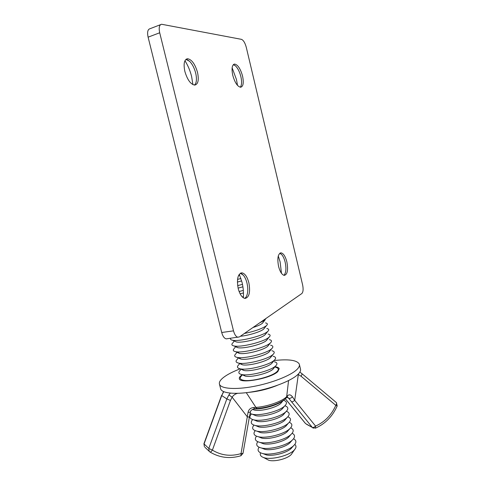<?xml version="1.0" encoding="UTF-8"?>
<svg xmlns="http://www.w3.org/2000/svg" width="485" height="485" viewBox="0 0 485 485"><rect width="100%" height="100%" fill="white"/><g stroke="black" fill="none" stroke-linecap="round" stroke-linejoin="round"><path stroke-width="0.73" d="M239.25 274.28L242.033 282.337C243.312 287.666 243.737 292.813 243.3 297.778M240.384 273.219L243.434 275.304C244.98 277.214 246.162 279.803 246.98 283.064C248.296 289.145 247.968 293.849 246.004 297.184L244.725 298.402M278.275 255.965L280.112 261.888L281.47 273.304M279.803 253.255L281.646 254.528C283.149 256.25 284.319 258.796 285.156 262.167C286.338 267.756 286.12 271.915 284.501 274.649L283.87 275.298M184.949 60.734C187.931 65.414 190.162 70.677 191.623 76.533L192.915 84.639M185.949 59.376L189.58 61.286C192.327 64.087 194.358 68.015 195.673 73.065C196.698 77.473 196.692 80.953 195.649 83.511L194.503 85.093M232.127 67.785L236.486 79.613L237.517 85.396M233.34 64.657L235.455 65.839C237.826 68.197 239.626 71.786 240.863 76.612C241.833 80.928 241.815 84.19 240.809 86.391L240.227 87.209M238.202 288.593C236.547 279.057 237.814 273.807 242.003 272.843C244.949 273.491 247.235 276.789 248.86 282.737C250.533 292.194 249.248 297.426 245.004 298.445C242.112 297.802 239.845 294.516 238.202 288.593M278.566 266.41C277.099 258.238 277.941 253.716 281.1 252.855C283.495 253.412 285.41 256.413 286.859 261.858C288.339 269.969 287.484 274.48 284.295 275.383C281.937 274.837 280.027 271.849 278.566 266.41M232.751 75.272C231.406 68.531 232.024 64.796 234.613 64.062C237.85 64.741 240.493 68.743 242.555 76.06C243.906 82.771 243.27 86.494 240.651 87.239C237.486 86.597 234.849 82.608 232.751 75.272M184.858 71.416C183.324 63.808 184.221 59.57 187.556 58.721C191.745 59.479 195.073 64.056 197.528 72.441C199.068 80.019 198.147 84.232 194.764 85.093C190.672 84.384 187.374 79.825 184.858 71.416M221.712 332.504L233.509 330.849L159.698 32.774C158.65 27.693 159.28 24.856 161.584 24.256L241.433 39.34C243.428 40.152 245.046 42.825 246.289 47.354L302.616 284.883C303.471 289.205 303.204 292.097 301.809 293.564L239.438 336.911L226.259 338.863C224.288 338.427 222.773 336.305 221.712 332.504L148.107 37.169C147.064 32.137 147.725 29.312 150.071 28.694L160.547 24.656M233.509 330.849C234.57 334.686 236.068 336.826 238.002 337.281M227.301 338.724L226.259 338.863M260.554 452.844C259.717 454.942 260.736 456.506 263.616 457.537C270.945 460.386 290.078 455.494 294.625 449.619L294.801 449.407C296.365 447.406 296.365 445.745 294.807 444.436M263.397 453.76L266.344 454.912C272.885 456.452 286.386 453.002 291.03 448.607L292.491 446.946M259.063 447.243C256.953 450.341 258.293 452.475 263.07 453.633C271.073 455.518 287.757 451.256 293.425 445.879L294.644 444.636C296.596 442.108 296.226 440.15 293.534 438.773M261.973 448.195L264.834 449.322C271.364 450.886 285.162 447.364 289.769 442.963L291.188 441.344M257.777 441.726C255.589 444.775 256.838 446.873 261.524 448.019C269.502 449.928 286.562 445.576 292.188 440.198L293.292 439.077C295.274 436.555 294.886 434.627 292.115 433.293M260.548 442.623L263.325 443.733C269.836 445.309 283.931 441.714 288.508 437.312L289.878 435.736M256.498 436.203C254.225 439.198 255.383 441.265 259.978 442.399C267.932 444.327 285.362 439.883 290.945 434.512L291.934 433.505C293.958 430.989 293.54 429.092 290.691 427.8M259.117 437.052L261.821 438.131C268.302 439.725 282.706 436.051 287.241 431.656L288.569 430.122M255.225 430.668C252.861 433.62 253.934 435.657 258.438 436.773C266.356 438.719 284.161 434.184 289.697 428.819L290.582 427.928C292.637 425.418 292.194 423.544 289.254 422.308M257.693 431.468L260.318 432.529C266.768 434.13 281.476 430.383 285.974 426L287.253 424.502M253.952 425.121C251.497 428.031 252.479 430.037 256.898 431.147C264.78 433.105 282.961 428.473 288.442 423.12L289.224 422.344C291.315 419.84 290.842 417.997 287.811 416.803M256.268 425.878L258.814 426.915C265.234 428.528 280.245 424.708 284.695 420.331L285.938 418.882M252.691 419.567C250.133 422.435 251.024 424.411 255.359 425.509C263.197 427.473 281.755 422.75 287.187 417.421L287.86 416.748C289.988 414.257 289.49 412.438 286.368 411.298M254.837 420.283L257.311 421.295C263.694 422.914 279.008 419.022 283.422 414.663L284.616 413.25M251.436 414.002C248.769 416.827 249.563 418.785 253.825 419.864C261.615 421.835 280.554 417.021 285.92 411.71L286.496 411.147C288.666 408.667 288.138 406.879 284.919 405.793M253.412 414.681L255.807 415.675C262.155 417.294 277.778 413.323 282.137 408.988L283.295 407.618M250.084 413.469L252.291 414.214C260.027 416.191 279.348 411.286 284.653 406.006L285.131 405.539C287.338 403.065 286.781 401.313 283.464 400.277M252.515 409.425L254.31 410.043C260.603 411.662 276.541 407.618 280.851 403.308L281.967 401.974M242.348 374.82L241.512 375.875C239.378 377.973 239.917 379.409 243.13 380.191C250.399 382.101 271.927 376.687 276.905 371.704L276.965 371.649C279.148 369.509 278.681 368.054 275.565 367.284M243.064 374.723L245.331 376.117C251.2 377.657 268.787 373.268 272.934 369.224L273.946 368.018M241.015 369.206L240.063 370.413C238.032 372.401 238.547 373.765 241.609 374.499C248.744 376.378 270.491 370.946 275.522 366.036L275.668 365.908C277.747 363.877 277.305 362.495 274.328 361.774M241.657 369.03L243.84 370.437C249.599 371.953 267.356 367.545 271.551 363.568L272.6 362.337M239.681 363.586L238.614 364.932C236.68 366.818 237.171 368.109 240.087 368.8C247.089 370.637 269.054 365.193 274.146 360.355L274.364 360.161C276.347 358.239 275.916 356.936 273.085 356.251M240.257 363.326L242.342 364.756C247.993 366.236 265.932 361.816 270.169 357.9L271.248 356.651M238.341 357.954L237.165 359.446C235.328 361.228 235.795 362.447 238.565 363.095C245.428 364.896 267.605 359.427 272.758 354.668L273.061 354.408C274.946 352.589 274.534 351.358 271.836 350.716M238.862 357.621L240.851 359.064C246.392 360.513 264.495 356.075 268.787 352.219L269.896 350.964M236.995 352.322L235.716 353.947C233.97 355.632 234.413 356.778 237.05 357.384C243.767 359.142 266.162 353.656 271.376 348.976L271.752 348.654C273.54 346.933 273.152 345.775 270.581 345.174M237.48 351.904L239.36 353.371C244.779 354.784 263.058 350.328 267.405 346.539L268.538 345.265M235.643 346.672L234.267 348.436C232.606 350.024 233.03 351.104 235.534 351.667C242.106 353.377 264.713 347.872 269.987 343.271L270.442 342.895C272.133 341.27 271.764 340.185 269.32 339.621M236.11 346.181C235.934 346.884 236.522 347.381 237.868 347.666C243.173 349.042 261.621 344.568 266.016 340.846L267.18 339.567M234.291 341.022L232.812 342.913C231.242 344.411 231.642 345.423 234.019 345.95C240.445 347.612 263.264 342.077 268.599 337.56L269.12 337.13C270.727 335.602 270.375 334.583 268.06 334.062M234.867 341.276L236.383 341.955C241.56 343.289 260.184 338.797 264.628 335.141L265.816 333.856M230.624 338.275C230.151 339.215 230.781 339.864 232.503 340.221C238.778 341.828 261.809 336.275 267.211 331.843L267.805 331.358C269.32 329.927 268.987 328.969 266.792 328.484M240.366 336.263C248.053 335.59 259.815 332.061 263.234 329.43L264.452 328.145M244.349 333.498C254.188 331.443 261.342 328.982 265.816 326.114L266.477 325.587C267.914 324.241 267.593 323.349 265.519 322.901M252.952 327.52C257.062 326.217 260.027 324.95 261.839 323.713L263.082 322.428M259.784 322.767L264.422 320.373L265.992 318.457M238.523 275.535L239.669 275.219M237.529 279.409L240.93 278.505M237.383 282.076L241.663 280.918M237.638 285.635L242.488 284.362M238.093 288.114L242.918 286.823M239.099 291.515L243.331 290.406M240.111 293.813L243.458 292.922M242.3 296.941L243.391 296.656M253.788 408.928C262.676 409.534 278.548 404.914 283.288 400.374M291.534 454.142L291.4 454.299C287.993 458.683 273.989 462.266 268.514 460.144L266.792 459.228M285.38 398.755L305.58 423.593L312.298 427.418L288.666 398.197L287.199 397.142M277.196 372.11L276.699 371.971M243.1 380.185L242.645 380.592M242.555 380.573L242.997 380.161M276.753 371.904L277.274 372.05M250.405 412.074L249.405 416.912L247.471 417.021L232.133 397.185L228.902 394.917L230.333 393.153M298.323 374.565L294.704 400.331L315.571 426.091C324.756 421.956 331.504 415.045 335.814 405.345L301.058 376.227L298.323 374.565L298.584 373.765M246.295 392.686L255.928 407.406C267.387 406.618 282.525 401.265 286.677 396.633L288.563 380.598M285.829 398.33L287.696 395.602C289.248 394.293 290.83 394.699 292.437 396.821L294.704 400.331C293.37 401.519 292.285 401.992 291.455 401.75M237.547 393.359C235.255 393.899 233.455 395.172 232.133 397.185L230.454 400.446L212.4 450.11C221.257 455.482 230.805 456.646 241.039 453.602L248.035 412.42C248.72 409.443 250.581 407.818 253.613 407.533L255.928 407.406L256.977 408.509L254.534 408.776L253.613 407.533M286.962 397.318L288.666 398.197C289.781 398.652 291.036 398.191 292.437 396.821M286.392 397.645L287.108 397.185L287.696 395.602M288.151 397.633L287.108 397.185L286.223 397.918C281.676 403.011 267.902 407.703 256.977 408.509L257.262 408.485M254.728 408.752L254.534 408.776C251.836 409.504 250.454 410.619 250.393 412.117L248.035 412.42M274.049 360.549C288.593 358.949 297.014 360.137 299.306 364.114C299.833 365.66 299.015 367.478 296.856 369.576C290.642 375.62 271.921 383.035 253.582 386.454C235.219 389.904 220.893 388.746 219.481 384.265C218.874 382.289 220.238 379.997 223.573 377.391C227.435 374.444 232.982 371.595 240.196 368.849M299.433 364.647L300.427 368.788C300.961 370.37 300.154 372.231 298.002 374.359C291.825 380.513 273.134 387.994 254.795 391.377C236.437 394.802 222.094 393.535 220.657 388.94L220.529 388.43M241.936 380.44L242.427 380.016M277.129 371.492L277.76 371.643M274.989 366.739C277.414 367.042 278.827 367.697 279.214 368.709L277.796 371.607C271.127 378.403 239.905 384.138 239.354 378.767C239.056 377.839 239.663 376.754 241.178 375.517L242.197 374.759M159.698 32.774L148.107 37.169M277.287 385.351C268.102 389.091 258.578 391.431 248.708 392.371M299.827 372.134L301.634 373.408C302.185 373.887 301.991 374.826 301.058 376.227M209.896 451.953L204.991 447.322M230.454 400.446L226.841 398.919L221.724 395.56L204.052 443.957L208.805 448.437L226.841 398.919L228.902 394.917M223.731 391.68L221.724 395.56L223.549 391.595M301.791 373.535L336.226 402.447C336.845 402.986 336.711 403.95 335.814 405.345L337.178 405.969L336.402 402.586M285.35 398.779L305.362 423.381M315.45 428.17L315.571 426.091C314.256 427.279 313.164 427.721 312.298 427.418L306.587 424.314M337.178 405.969C332.601 416.282 325.405 423.666 315.589 428.116L312.649 427.77L313.383 428.176M203.924 443.751L204.415 446.77L203.936 443.72L221.578 395.421M240.869 455.767L242.997 453.36L241.039 453.602L240.99 455.73C229.981 459.04 219.65 457.804 210.005 452.02C210.666 452.129 211.466 451.493 212.4 450.11L208.805 448.437L209.18 451.311L209.847 451.923M243.434 275.304L241.627 273.698M281.646 254.528L280.372 253.485M189.58 61.286L187.04 59.594M235.455 65.839L233.831 64.784M242.003 272.843L240.627 273.091M281.1 252.855L280.172 253.031M234.613 64.062L233.679 64.378M187.556 58.721L186.161 59.212M275.777 373.098L276.965 371.649M273.049 369.121L275.668 365.908M271.733 363.404L274.364 360.161M270.418 357.681L273.061 354.408M269.096 351.958L271.752 348.654M267.775 346.223L270.442 342.895M266.447 340.488L269.12 337.13M265.113 334.741L267.805 331.358M263.779 328.994L266.477 325.587M262.44 323.24L265.149 319.803M236.383 341.955L232.503 340.221M237.868 347.666L234.019 345.95M239.36 353.371L235.534 351.667M240.851 359.064L237.05 357.384M242.342 364.756L238.565 363.095M243.84 370.437L240.087 368.8M245.331 376.117L241.609 374.499M244.61 380.834L243.13 380.191M280.851 403.308L283.343 400.337M254.31 410.043L252.655 409.352M282.137 408.988L284.653 406.006M255.807 415.675L252.291 414.214M283.422 414.663L285.92 411.71M257.311 421.295L253.825 419.864M284.695 420.331L287.187 417.421M258.814 426.915L255.359 425.509M285.974 426L288.442 423.12M260.318 432.529L256.898 431.147M287.241 431.656L289.697 428.819M261.821 438.131L258.438 436.773M288.508 437.312L290.945 434.512M263.325 443.733L259.978 442.399M289.769 442.963L292.188 440.198M264.834 449.322L261.524 448.019M291.03 448.607L293.425 445.879M266.344 454.912L263.07 453.633M291.4 454.299L294.625 449.619M268.514 460.144L263.616 457.537M242.997 453.36L249.405 416.912M219.481 384.265L220.657 388.94"/></g></svg>

